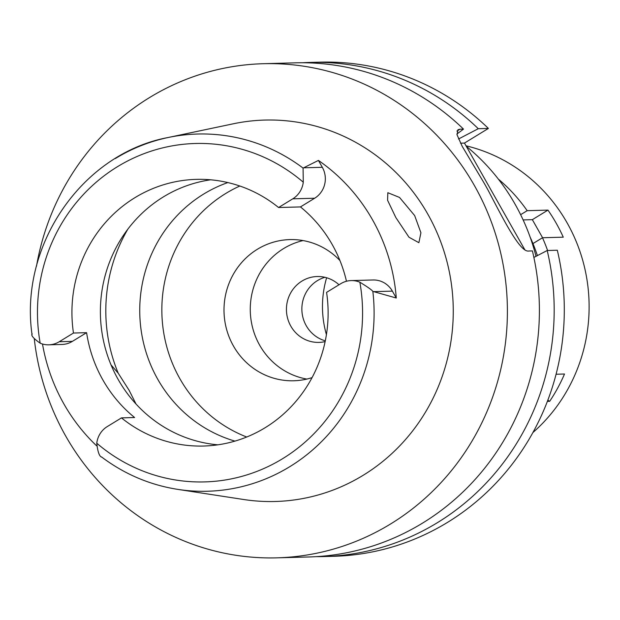 <?xml version="1.0" encoding="UTF-8"?>
<svg xmlns="http://www.w3.org/2000/svg" width="620" height="620" viewBox="0 0 620 620"><rect width="100%" height="100%" fill="white"/><g stroke="black" fill="none" stroke-linecap="round" stroke-linejoin="round"><path stroke-width="0.93" d="M86.599 332.669L73.47 333.033L59.264 341.721A22.599 21.7 88.4 0 1 48.856 344.821L61.985 344.464A22.599 21.7 -91.6 0 0 72.393 341.364L86.599 332.669A133.385 128.092 -91.6 0 0 134.61 417.524L121.474 417.888A133.385 128.092 -91.6 0 0 203.685 446.036A133.385 128.092 -91.6 0 0 265.104 427.738A133.385 128.092 -91.6 0 0 326.577 292.377L340.783 283.681A22.599 21.7 88.4 0 1 351.191 280.581A22.599 21.7 88.4 0 1 359.856 282.201C367.668 286.998 371.992 290.067 372.845 291.4L396.281 298.019L392.382 291.129A22.599 21.7 -91.6 0 0 373.07 279.984L351.191 280.581M346.464 281.255A133.385 128.092 -91.6 0 0 300.452 206.917L278.574 207.522A133.385 128.092 -91.6 0 0 196.369 179.366A133.385 128.092 -91.6 0 0 134.943 197.664A133.385 128.092 -91.6 0 0 73.47 333.033M217.883 444.827A133.385 128.092 88.4 0 1 103.617 341.403A133.385 128.092 88.4 0 1 163.393 196.889A133.385 128.092 88.4 0 1 210.614 179.8M96.666 445.85A180.583 173.414 88.4 0 1 42.493 344.007M121.474 417.888L107.275 426.575A22.599 21.7 88.4 0 0 96.767 443.199C97.751 452.166 99.479 456.824 101.959 457.173M372.845 291.4A178.676 171.585 88.4 0 1 289.703 466.728A178.676 171.585 88.4 0 1 177.824 489.389L243.683 499.511A190.782 183.21 -91.6 0 0 363.134 475.315A190.782 183.21 -91.6 0 0 441.045 242.676A190.782 183.21 -91.6 0 0 233.376 123.775L168.175 137.5A178.676 171.585 88.4 0 1 303.079 168.097L303.281 182.21A22.599 21.7 88.4 0 1 292.772 198.826L278.574 207.522M300.452 206.917L314.658 198.23A22.599 21.7 -91.6 0 0 322.322 167.299L318.424 160.417A182.156 174.917 88.4 0 1 396.281 298.019M48.856 344.821A22.599 21.7 88.4 0 1 40.191 343.201C33.372 338.381 30.705 335.265 32.194 333.862M318.424 160.417L303.079 168.097M414.656 215.574L399.536 197.447L387.826 192.704L387.585 200.268L395.816 217.512L408.991 237.235L418.88 242.691L420.918 232.748L414.656 215.574M36.495 266.174A247.163 237.344 88.4 0 1 149.451 97.627A247.163 237.344 88.4 0 1 263.267 63.713A247.163 237.344 88.4 0 1 498.108 242.823A247.163 237.344 88.4 0 1 390.647 523.931A247.163 237.344 88.4 0 1 276.822 557.845A247.163 237.344 88.4 0 1 34.301 338.969M276.822 557.845L308.822 556.969A247.163 237.344 -91.6 0 0 422.639 523.055A247.163 237.344 -91.6 0 0 532.417 250.914L528.86 251.015C520.281 252.89 503.843 220.208 489.149 192.208A247.163 237.344 -91.6 0 0 481.492 178.676L462.179 146.297L457.049 134.819L457.971 129.712L459.955 129.216L456.901 131.076M488.397 128.433A247.163 237.344 -91.6 0 0 320.16 62.155L310.047 62.426A247.163 237.344 88.4 0 1 478.284 128.712L488.397 128.433L464.473 143.073L524.76 249.635M547.197 250.511A247.163 237.344 88.4 0 1 323.601 556.566L333.723 556.287A247.163 237.344 -91.6 0 0 557.31 250.232L547.197 250.511L533.874 257.44M302.661 62.752A247.163 237.344 88.4 0 1 310.047 62.426M458.536 138.989L478.284 128.712M460.528 143.181L464.473 143.073M323.601 556.566A247.163 237.344 88.4 0 1 316.208 556.644M456.878 134.052L463.504 129.115A247.163 237.344 -91.6 0 0 295.267 62.837L263.267 63.713M463.504 129.115L459.955 129.216M536.005 256.331A206.359 198.167 -91.6 0 0 466.279 146.274M537.393 255.611A162.812 156.349 -91.6 0 0 530.17 237.189M326.422 334.653A98.076 94.186 88.4 0 1 326.624 277.752M325.298 340.845A32.953 31.643 88.4 0 1 302.149 313.41A32.953 31.643 88.4 0 1 317.425 280.62A32.953 31.643 88.4 0 1 324.919 277.303M338.993 284.781A32.953 31.643 -91.6 0 0 317.176 276.52A32.953 31.643 -91.6 0 0 302.002 281.046A32.953 31.643 -91.6 0 0 287.672 318.525A32.953 31.643 -91.6 0 0 318.982 342.403A32.953 31.643 -91.6 0 0 325.136 341.604M306.853 379.076A70.618 67.812 88.4 0 1 251.402 322.183A70.618 67.812 88.4 0 1 283.627 248.558A70.618 67.812 88.4 0 1 303.048 240.568M339.93 260.524A70.618 67.812 -91.6 0 0 289.881 239.591A70.618 67.812 -91.6 0 0 257.362 249.279A70.618 67.812 -91.6 0 0 226.656 329.6A70.618 67.812 -91.6 0 0 293.756 380.773A70.618 67.812 -91.6 0 0 312.062 377.627M246.721 437.015A135.346 129.975 88.4 0 1 162.363 321.951A135.346 129.975 88.4 0 1 225.781 193.456A135.346 129.975 88.4 0 1 239.831 186.016M227.842 182.567A135.346 129.975 -91.6 0 0 203.678 194.06A135.346 129.975 -91.6 0 0 140.856 328.174A135.346 129.975 -91.6 0 0 234.934 441.114M136.013 404.015L129.115 390.305L118.218 373.194L111.05 364.932M532.96 243.575L542.485 237.747A164.773 158.232 88.4 0 1 547.592 250.503M520.637 214.683L527.171 210.684A164.773 158.232 88.4 0 0 498.348 179.095M542.585 237.747L532.347 219.666L547.956 210.11L527.171 210.684M547.956 210.11A164.773 158.232 88.4 0 1 563.27 237.181L542.485 237.747M547.375 401.373L549.677 401.311A164.773 158.232 88.4 0 0 564.502 374.015L556.07 374.248M532.882 432.574A164.773 158.232 -91.6 0 0 584.644 267.825A164.773 158.232 -91.6 0 0 466.007 145.793M338.714 284.526A90.233 86.653 -91.6 0 0 338.597 285.014M549.677 401.311L547.817 400.21M532.347 219.666L523.133 219.914M359.856 282.201A169.275 162.549 88.4 0 1 282.619 458.684A169.275 162.549 88.4 0 1 96.767 443.199M392.382 291.129L373.682 291.648M314.658 198.23L292.772 198.826M40.191 343.201A169.275 162.549 88.4 0 1 117.428 166.718A169.275 162.549 88.4 0 1 303.281 182.21M59.264 341.721L72.393 341.364M115.335 158.542A178.676 171.585 88.4 0 1 168.175 137.5C82.297 153.481 19.174 245.125 32.023 334.591M303.622 167.811L322.322 167.299M118.218 373.194A156.93 150.699 88.4 0 1 127.829 229.191M101.478 456.901C124.395 474.145 149.846 484.979 177.824 489.389"/></g></svg>

